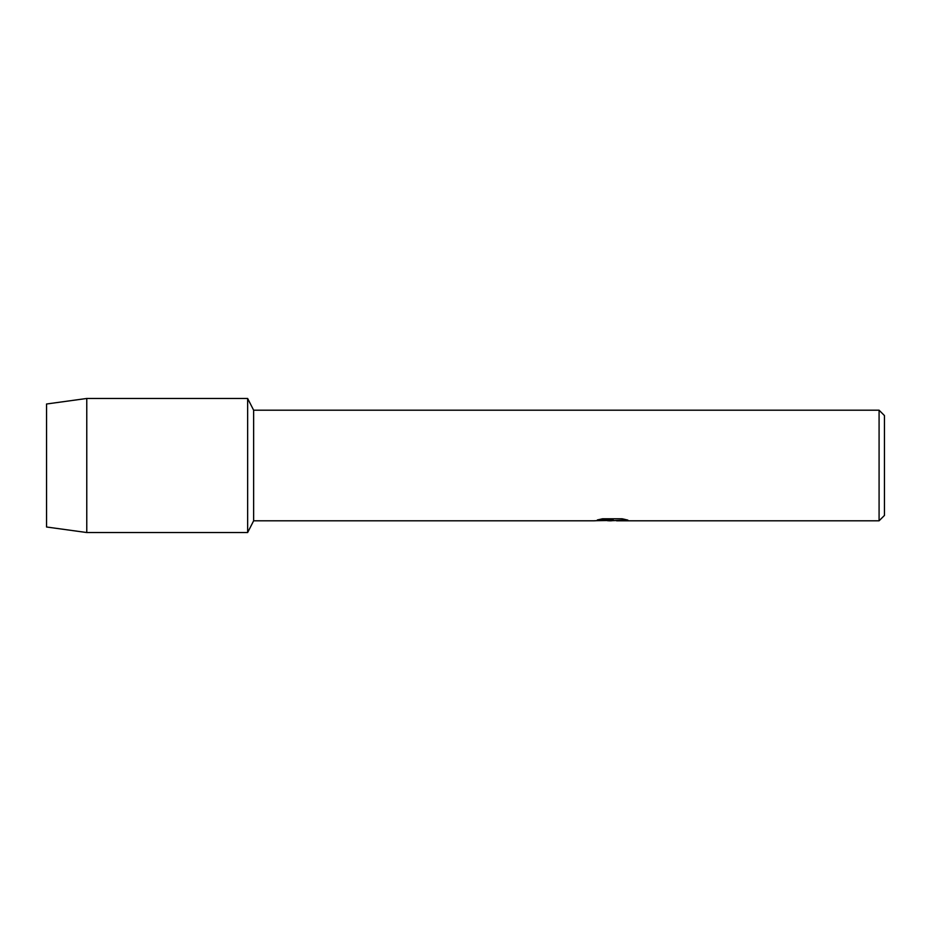 <?xml version="1.0" encoding="UTF-8"?>
<svg xmlns="http://www.w3.org/2000/svg" width="931" height="931" viewBox="0 0 931 931"><rect width="100%" height="100%" fill="white"/><g stroke="black" fill="none" stroke-linecap="round" stroke-linejoin="round"><path stroke-width="1.4" d="M597.586 519.882L613.25 519.952L594.315 520.801L253.639 520.801L247.646 532.532L86.769 532.532L46.55 527.004L46.55 403.996L86.769 398.468L247.646 398.468L253.639 410.199L879.085 410.199L884.45 415.563L884.45 515.437L879.085 520.801L616.52 520.801M253.639 520.801L253.639 410.199M247.646 532.532L247.646 398.468L247.646 532.532M611.9 520.732L607.559 520.732M611.248 520.801L608.897 520.801M879.085 520.801L879.085 410.199M613.25 519.952L597.33 519.952L602.508 518.788L622.141 518.788L627.843 520.092L616.531 520.801M594.572 520.732L612.028 520.441M611.202 520.732L627.494 519.998M86.769 532.532L86.769 398.468M46.55 527.004L46.55 403.996"/></g></svg>
